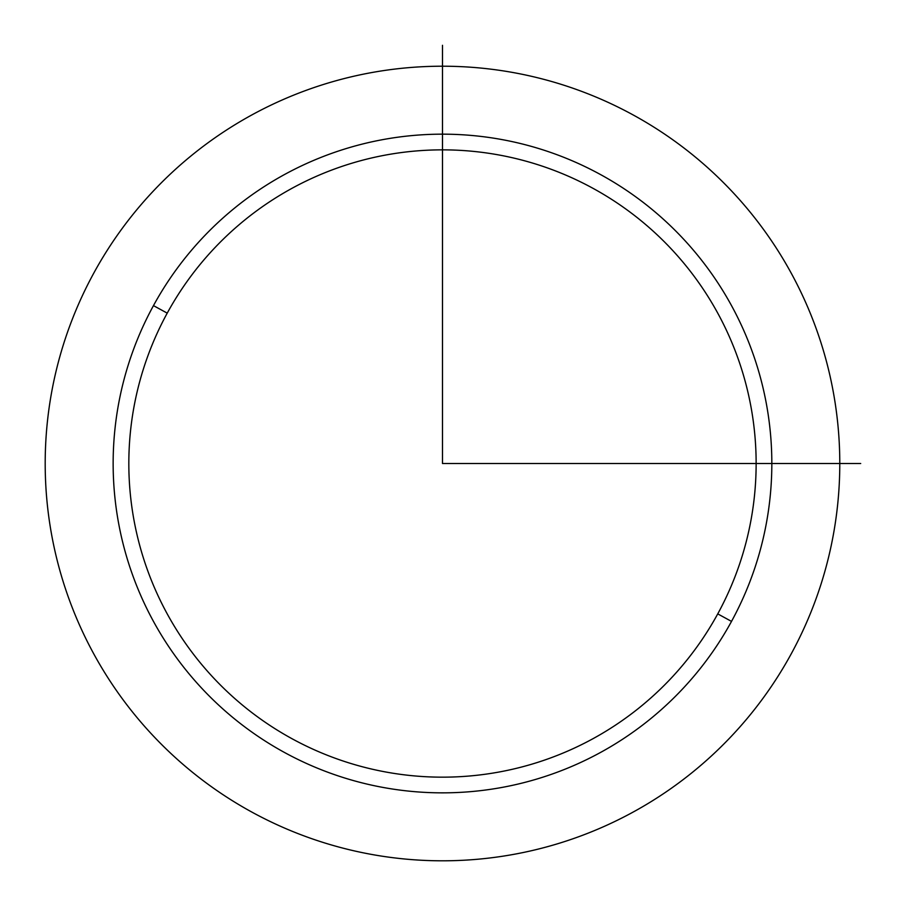 <?xml version="1.0" encoding="UTF-8"?>
<svg xmlns="http://www.w3.org/2000/svg" width="906" height="906" viewBox="0 0 906 906"><rect width="100%" height="100%" fill="white"/><g stroke="black" fill="none" stroke-linecap="round" stroke-linejoin="round"><path stroke-width="1.36" d="M791.153 653.985A397.304 397.304 0 0 0 632.966 114.847A397.304 397.304 0 0 0 93.828 273.034A397.304 397.304 0 0 0 252.015 812.172A397.304 397.304 0 0 0 791.153 653.985A397.304 397.304 0 0 1 252.015 812.172A397.304 397.304 0 0 1 93.828 273.034A397.304 397.304 0 0 1 632.966 114.847A397.304 397.304 0 0 1 791.153 653.985M731.516 621.403L717.745 613.883A313.657 313.657 0 0 0 592.864 188.255A313.657 313.657 0 0 0 167.225 313.136L153.465 305.616A329.342 329.342 0 0 1 600.384 174.484A329.342 329.342 0 0 1 731.516 621.403A329.342 329.342 0 0 1 284.597 752.535A329.342 329.342 0 0 1 153.465 305.616L167.225 313.136A313.657 313.657 0 0 0 292.117 738.775A313.657 313.657 0 0 0 717.745 613.883L731.516 621.403A329.342 329.342 0 0 0 600.384 174.484A329.342 329.342 0 0 0 153.465 305.616A329.342 329.342 0 0 0 284.597 752.535A329.342 329.342 0 0 0 731.516 621.403M167.225 313.136A313.657 313.657 0 0 1 592.864 188.255A313.657 313.657 0 0 1 717.745 613.883A313.657 313.657 0 0 1 292.117 738.775A313.657 313.657 0 0 1 167.225 313.136M442.49 45.3L442.49 463.51L860.7 463.51"/></g></svg>
